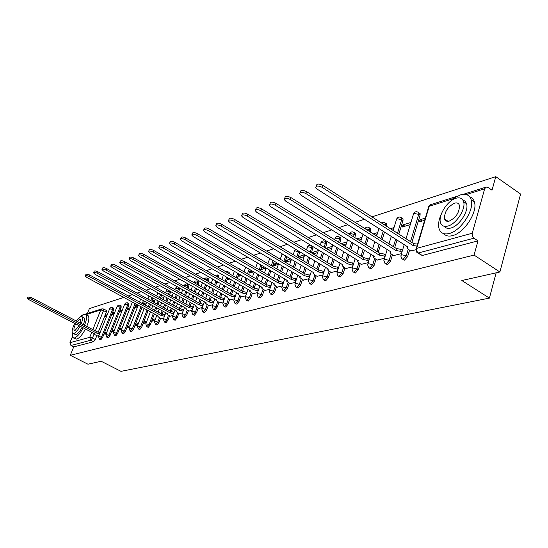 <?xml version="1.0" encoding="UTF-8"?>
<svg xmlns="http://www.w3.org/2000/svg" width="548" height="548" viewBox="0 0 548 548"><rect width="100%" height="100%" fill="white"/><g stroke="black" fill="none" stroke-linecap="round" stroke-linejoin="round"><path stroke-width="0.82" d="M402.753 259.341L404.513 260.149L407.637 256.594L406.267 255.724L403.143 259.279L401.787 258.731L400.794 255.909L401.547 254.738L406.267 255.724L408.178 249.388M385.765 263.814L387.505 264.609L390.546 261.129L389.19 260.279L386.148 263.766L384.888 263.273L383.867 260.396L384.58 259.314L389.19 260.279L391.087 254.094M369.434 268.123L371.154 268.897L374.113 265.492L372.77 264.663L369.818 268.068L368.633 267.63L367.598 264.711L368.277 263.704L372.77 264.663L374.661 258.615M353.727 272.26L355.426 273.02L358.303 269.691L356.974 268.876L354.104 272.212L353.001 271.822L351.939 268.869L352.59 267.931L356.974 268.876L358.858 262.965M338.602 276.247L340.281 276.993L343.082 273.726L341.774 272.938L338.972 276.206L337.938 275.85L336.869 272.877L337.486 272.007L341.774 272.938L343.637 267.15M324.032 280.09L325.683 280.823L328.416 277.624L327.122 276.843L324.395 280.049L323.423 279.727L322.34 276.733L322.93 275.925L327.122 276.843L328.978 271.185M309.983 283.796L311.613 284.515L314.278 281.377L312.997 280.617L310.339 283.754L309.428 283.467L308.339 280.46L308.901 279.706L312.997 280.617L314.84 275.075M296.434 287.371L298.044 288.077L300.64 284.994L299.372 284.248L296.776 287.33L295.927 287.07L294.831 284.056L295.365 283.357L299.372 284.248L301.201 278.822M283.35 290.817L284.939 291.515L287.474 288.488L286.22 287.762L283.686 290.783L282.891 290.55L281.788 287.536L282.295 286.878L286.22 287.762L288.036 282.439M270.719 294.153L272.281 294.831L274.754 291.865L273.521 291.152L271.041 294.118L270.294 293.906L269.191 290.892L269.678 290.276L273.521 291.152L275.322 285.933M258.505 297.372L260.04 298.044L262.465 295.132L261.238 294.427L258.82 297.345L258.115 297.146L257.012 294.139L257.478 293.564L261.238 294.427L263.026 289.31M246.696 300.482L248.21 301.147L250.573 298.283L249.367 297.598L247.004 300.462L246.34 300.283L245.237 297.283L245.682 296.742L249.367 297.598L251.142 292.57M235.27 303.496L236.763 304.147L239.072 301.338L237.88 300.66L235.565 303.476L234.941 303.311L233.838 300.325L234.263 299.818L237.88 300.66L239.64 295.728M224.207 306.414L225.673 307.058L227.941 304.291L226.756 303.633L224.495 306.394L223.906 306.25L222.81 303.277L223.214 302.797L226.756 303.633L228.502 298.79M213.487 309.243L214.939 309.873L217.152 307.154L215.987 306.503L213.768 309.223L213.213 309.086L212.117 306.133L212.508 305.681L215.987 306.503L217.72 301.749M203.103 311.983L204.534 312.6L206.699 309.928L205.548 309.291L203.376 311.963L202.849 311.839L201.76 308.901L202.13 308.476L205.548 309.291L207.26 304.613M193.04 314.641L194.444 315.251L196.568 312.62L195.424 311.99L193.3 314.621L192.8 314.511L191.718 311.586L192.074 311.189L195.424 311.99L197.129 307.394M183.272 317.217L184.655 317.813L186.738 315.23L185.608 314.614L183.525 317.196L183.053 317.093L181.977 314.196L182.313 313.819L185.608 314.614L187.293 310.093M173.791 319.717L175.155 320.306L177.196 317.765L176.079 317.155L174.038 319.703L173.593 319.607L172.524 316.723L172.846 316.374L176.079 317.155L177.758 312.709M164.592 322.142L165.934 322.724L167.935 320.224L166.832 319.621L164.832 322.128L164.407 322.039L163.345 319.183L163.653 318.847L166.832 319.621L168.489 315.251M155.653 324.498L156.975 325.074L158.941 322.608L157.845 322.019L155.885 324.491L155.481 324.409L154.426 321.573L154.721 321.258L157.845 322.019L159.489 317.717M146.967 326.793L148.268 327.362L150.2 324.93L149.118 324.354L146.802 326.704L145.761 323.889L149.118 324.354L153.337 313.394M138.521 329.019L139.809 329.581L141.699 327.183L140.631 326.615L138.37 328.944L137.336 326.149L140.631 326.615L147.07 310.01M130.308 331.191L131.582 331.739L133.438 329.382L132.376 328.821L130.171 331.115L129.143 328.348L132.376 328.821L141 306.729M122.32 333.294L123.574 333.835L125.396 331.513L124.348 330.965L122.19 333.225L121.17 330.485L124.348 330.965L135.123 303.551M114.546 335.349L115.779 335.883L117.567 333.595L116.532 333.047L114.422 335.287L113.415 332.561L116.532 333.047L127.78 304.613L124.677 304.181L113.477 332.417M106.976 337.342L108.196 337.869L109.949 335.616L108.922 335.075L106.867 337.287L105.86 334.588L108.922 335.075L120.101 306.996L117.053 306.558L105.915 334.451M99.606 339.287L100.805 339.808L102.531 337.582L101.517 337.054L99.496 339.233L98.503 336.561L101.517 337.054L112.621 309.312L109.621 308.873L98.558 336.431M499.886 271.993L461.834 280.514L489.405 298.112L121.005 371.352L101.154 361.255L87.947 364.208L70.281 355.296L474.068 255.087L499.886 271.993L520.6 194.047L495.782 176.648L371.934 216.857M364.447 219.289L355.049 222.337M347.788 224.701L338.842 227.605M331.793 229.893L323.265 232.66M316.415 234.88L308.284 237.524M301.626 239.681L293.865 242.202M287.392 244.305L279.98 246.71M273.685 248.758L266.595 251.059M260.464 253.046L253.69 255.252M247.717 257.19L241.23 259.293M235.414 261.184L229.201 263.198M223.529 265.04L217.577 266.972M212.042 268.767L206.343 270.623M200.938 272.377L195.472 274.151M190.197 275.863L184.95 277.562M179.799 279.24L174.764 280.871M169.722 282.508L164.893 284.076M159.968 285.679L155.324 287.179M150.508 288.748L146.049 290.193M141.329 291.728L137.048 293.118M132.424 294.619L128.307 295.954M123.786 297.42L89.379 308.593L87.385 313.463M495.782 176.648L492.029 190.204L488.076 187.471L486.186 187.067L484.658 188.786L472.143 233.612L472.513 236.4L473.952 238.181L418.302 253.005L416.857 252.388L415.891 249.621L416.672 248.36L472.225 233.249M474.068 255.087L478.007 240.873L473.952 238.181M106.367 310.463L106.326 312.1L98.359 331.903M96.838 335.677L95.304 339.5L92.461 338.034L90.763 340.233L70.945 345.514L69.939 342.712L72.35 336.835M80.686 316.532L81.974 315.175L83.063 314.833M70.945 345.514L73.706 346.918L70.281 355.296M114.71 312.422L112.922 312.963L114.217 313.655M112.922 312.963L112.333 314.429L114.128 313.888M106.86 332.088L105.079 332.574L106.394 333.259M105.079 332.574L104.49 334.054L106.264 333.574M122.327 310.106L120.416 310.689L121.8 311.428M120.416 310.689L119.834 312.168L121.738 311.593M114.422 330.026L112.532 330.54L113.929 331.273M112.532 330.54L111.936 332.04L113.826 331.526M130.143 307.736L128.116 308.353L129.588 309.141M128.116 308.353L127.526 309.846L129.554 309.236M122.19 327.903L120.176 328.451L121.663 329.238M120.176 328.451L119.574 329.971L121.588 329.423M136.02 305.948L137.589 306.798L135.424 307.469L136.02 305.948L138.178 305.298M130.171 325.724L128.033 326.307L129.616 327.142M128.033 326.307L127.431 327.848L129.568 327.266M146.432 302.791L144.145 303.482L145.747 304.352M144.145 303.482L143.802 304.352M138.377 323.484L136.103 324.101L137.788 324.998M136.103 324.101L135.493 325.663L137.767 325.046M154.913 300.215L152.488 300.948L154.111 301.832M152.488 300.948L152.303 301.434M146.809 321.176L144.398 321.834L146.152 322.772M144.398 321.834L143.788 323.416L146.2 322.765M163.64 297.564L161.071 298.345L162.708 299.242M155.488 318.806L152.926 319.505L154.7 320.457M152.926 319.505L152.317 321.107L154.872 320.416M161.133 318.6L163.797 317.998M170.161 316.155L172.983 315.511M179.456 313.641L182.443 312.949M189.026 311.045L192.197 310.305M198.89 308.373L202.246 307.586M217.734 281.939L217.44 282.747L218.563 282.412M209.055 305.613L212.617 304.777M228.468 278.192L227.968 279.569L229.872 279.001M219.543 302.77L223.31 301.88M239.784 274.438L241.25 275.569M239.469 274.534L238.832 276.295L241.565 275.473M230.366 299.838L234.352 298.893M251.861 270.774L250.683 271.13L252.484 272.185M250.683 271.13L250.046 272.918L253.669 271.829M241.538 296.811L245.764 295.804M264.362 266.979L262.266 267.616L264.088 268.684M262.266 267.616L261.622 269.431L266.164 268.061M253.08 293.687L257.546 292.611M277.315 263.047L274.226 263.978L276.076 265.074M274.226 263.978L273.589 265.821L278.384 264.376M265.006 290.454L269.739 289.31M290.741 258.971L286.597 260.225L288.46 261.341M286.597 260.225L285.953 262.095L291.029 260.567M277.343 287.111L282.35 285.892M304.661 254.738L299.393 256.341L301.277 257.478M299.393 256.341L298.818 258.04M290.104 283.652L295.406 282.357M318.313 250.594L312.634 252.32L314.538 253.477M312.634 252.32L312.278 253.382M303.311 280.069L308.928 278.699M332.355 246.333L326.341 248.155L328.273 249.34M326.341 248.155L326.224 248.525M316.997 276.363L322.95 274.897M331.184 272.514L337.486 270.965M345.898 268.527L352.576 266.876M361.166 264.389L368.249 262.636M377.031 260.088L384.538 258.224M410.938 222.467L402.917 224.906L404.958 226.228M402.917 224.906L402.259 227.036L410.288 224.618M393.512 255.621L401.485 253.635M425.303 218.104L420.056 219.7L422.124 221.05M420.056 219.7L419.405 221.871L424.645 220.289M410.664 250.97L415.884 249.737M419.172 212.973L420.131 213.604L420.076 215.241L411.884 242.476M409.541 250.258L407.637 256.594M402.17 218.275L403.047 218.851L402.992 220.515L398.828 234.106M397.005 240.058L394.724 247.484M392.437 254.943L390.546 261.129M385.806 223.379L386.614 223.899L386.388 226.132M384.525 232.099L382.203 239.544M380.422 245.271L378.23 252.279M375.997 259.451L374.113 265.492M370.058 228.29L370.791 228.756L370.263 231.982M368.441 237.722L366.215 244.751M364.468 250.258L362.365 256.889M360.173 263.78L358.303 269.691M354.878 233.023L355.556 233.448L355.508 235.174L354.734 237.558M352.953 243.086L350.816 249.73M349.103 255.039L347.083 261.314M344.945 267.951L343.082 273.726M340.246 237.579L340.87 237.969L340.815 239.709L339.774 242.894M338.034 248.217L335.979 254.505M334.301 259.629L332.355 265.575M330.266 271.966L328.416 277.624M326.129 241.983L326.704 242.332L326.649 244.079L325.354 247.991M323.649 253.128L321.676 259.088M320.032 264.033L318.162 269.671M316.114 275.836L314.278 281.377M313.093 246.682L311.442 252.875M309.771 257.827L307.873 263.485M306.264 268.26L304.462 273.616M302.462 279.569L300.64 284.994M299.914 251.868L298.009 257.553M296.379 262.341L294.55 267.712M292.975 272.335L291.241 277.425M289.282 283.172L287.474 288.488M286.892 256.663L285.035 262.047M283.439 266.677L281.679 271.774M280.138 276.254L278.466 281.09M276.555 286.652L274.754 291.865M274.281 261.245L272.5 266.355M270.931 270.835L269.239 275.692M267.732 280.028L266.123 284.631M264.246 290.015L262.465 295.132M262.088 265.636L260.375 270.5M258.841 274.843L257.211 279.459M255.731 283.665L254.183 288.056M252.347 293.262L250.573 298.283M250.292 269.856L248.641 274.486M247.141 278.699L245.573 283.097M244.12 287.173L242.634 291.337M240.832 296.406L239.072 301.338M238.873 273.918L237.284 278.322M235.818 282.412L234.304 286.604M232.879 290.563L231.482 294.447M229.681 299.455L227.941 304.291M227.817 277.815L226.29 282.021M224.844 285.988L223.392 289.988M221.995 293.838L220.673 297.461M218.885 302.4L217.152 307.154M218.426 275.548L218.556 277.603M217.104 281.576L215.631 285.583M214.213 289.44L212.816 293.262M211.446 297.002L210.199 300.4M208.418 305.257L206.699 309.928M208.254 278.72L208.144 281.336M206.712 285.2L205.301 289.022M203.911 292.776L202.561 296.42M201.212 300.064L200.034 303.25M198.266 308.024L196.568 312.62M198.383 281.795L198.527 283.638L198.04 284.939M196.643 288.693L195.28 292.344M193.917 295.995L192.615 299.482M191.293 303.023L190.17 306.024M188.423 310.716L186.738 315.23M188.8 284.775L188.923 286.604L188.238 288.412M186.868 292.063L185.553 295.557M184.217 299.105L182.964 302.441M181.662 305.894L180.6 308.716M178.867 313.319L177.196 317.765M179.833 288.145L178.73 291.762M177.381 295.317L176.114 298.66M174.798 302.112L173.593 305.305M172.319 308.668L171.305 311.333M169.592 315.847L167.935 320.224M170.723 291.632L169.49 295.002M168.168 298.461L166.941 301.66M165.654 305.031L164.489 308.079M163.236 311.36L162.277 313.881M160.585 318.306L158.941 322.608M161.742 294.927L160.509 298.133M159.215 301.503L158.036 304.565M156.769 307.846L155.646 310.771M154.413 313.977L150.2 324.93M152.974 298.091L151.789 301.153M150.515 304.448L149.378 307.373M148.131 310.579L141.699 327.183M144.446 301.153L143.302 304.085M142.055 307.298L133.438 329.382M136.157 304.113L125.396 331.513M128.807 303.469L128.807 305.161L117.567 333.595M121.135 305.859L121.115 307.538L109.949 335.616M113.655 308.188L113.628 309.846L102.531 337.582M496.152 272.829L489.405 298.112M107.298 314.675L105.613 315.182L106.833 315.826M105.613 315.182L105.031 316.628L106.716 316.121M97.277 335.91L98.907 335.568M393.998 227.612L390.402 228.701M377.709 232.558L373.291 233.9M362.023 237.318L356.858 238.887M346.918 241.908L341.062 243.689M211.275 283.097L212.747 279.096M201.171 286.166L200.554 286.351M191.375 289.145L190.19 289.502M181.861 292.029L180.148 292.55M172.62 294.838L170.407 295.509M240.209 269.589L239.729 268.91M229.283 273.712L228.913 272.281M478.007 240.873L422.22 255.505L417.912 253.066M73.706 346.918L93.605 341.699L95.304 339.5M144.501 304.729L145.83 304.332M153.419 302.044L154.31 301.777M162.598 299.276L163.03 299.146M299.016 258.156L304.119 256.622M313.134 253.902L317.669 252.539M327.786 249.484L331.711 248.306M343.014 244.894L346.268 243.915M358.837 240.127L361.372 239.366M375.291 235.167L377.051 234.633M392.43 230.002L393.348 229.722M99.592 333.855L96.64 333.109L97.222 331.814L100.106 332.581M27.455 298.208L27.962 297.037L31.352 297.612L97.154 331.835M96.64 333.109L30.791 298.907L27.4 298.331L28.873 299.646L94.523 333.698L94.235 333.931L95.373 334.917L97.407 335.972M72.35 333.02L72.918 337.726L74.48 337.952C77.206 336.89 80.124 333.52 83.228 327.841M84.467 325.238C86.742 319.717 87.214 316.141 85.885 314.518L84.18 314.292L81.118 316.429M73.446 338L76.734 339.109C79.467 338.054 82.392 334.684 85.488 329.012M86.728 326.416C88.995 320.895 89.461 317.319 88.118 315.689L87.529 315.381M83.625 317.525L84.043 317.744C84.947 318.772 84.714 321.08 83.365 324.663M82.166 327.286C79.926 331.389 77.823 333.835 75.85 334.616L73.021 333.588M74.734 323.43C72.213 328.444 71.514 331.766 72.637 333.389L73.775 333.554C75.747 332.759 77.85 330.314 80.083 326.204M81.289 323.587C82.645 319.998 82.878 317.696 81.988 316.669L80.775 316.504L76.227 320.95M80.234 323.039L80.309 319.628L79.535 319.518L77.254 321.484M75.672 323.916C74.021 327.177 73.562 329.334 74.281 330.403L75.021 330.506L79.118 325.704M441.366 213.932C438.674 219.919 437.948 224.947 439.181 229.03C440.77 233.263 444.14 234.75 449.292 233.489C460.868 230.879 474.589 209.884 471.218 199.835C469.643 194.958 466.033 193.314 460.395 194.924L455.135 197.506L449.887 201.801M443.764 233.654C445.75 235.962 448.668 236.62 452.532 235.619C464.135 233.044 477.842 212.09 474.438 202.034C473.664 199.308 472.102 197.568 469.752 196.814M462.82 199.952L465.184 201.232L466.581 203.746C469.061 210.939 459.238 226.077 450.86 228.023C447.867 228.817 445.668 228.242 444.257 226.297M447.88 226.05C456.237 224.084 466.067 208.925 463.615 201.733C462.485 198.294 459.923 197.136 455.922 198.266C447.353 200.595 437.838 215.823 440.558 222.817C441.688 225.927 444.133 227.002 447.88 226.05M454.504 203.164C447.579 206.897 444.264 212.158 444.558 218.96C445.291 221.002 446.88 221.7 449.319 221.07C456.196 217.488 459.567 212.254 459.416 205.37C458.69 203.192 457.053 202.459 454.504 203.164M164.462 316.244L160.934 315.347L161.475 313.929L165.003 314.833M85.372 275.774L85.878 274.555C86.303 273.89 87.612 274.069 89.803 275.082L161.475 313.929M160.934 315.347L89.208 276.521C87.016 275.507 85.707 275.329 85.283 275.993L86.81 277.439L158.297 316.073L157.913 316.422L159.064 317.491L161.276 318.683M173.648 313.757L170.031 312.833L170.661 311.374L174.189 312.319M93.598 272.589L94.098 271.37C94.53 270.671 95.866 270.842 98.099 271.883L170.572 311.401M170.031 312.833L97.503 273.342C95.263 272.301 93.927 272.13 93.503 272.822L95.03 274.288L167.318 313.579L166.914 313.949L168.072 315.025L170.305 316.237M183.101 311.196L179.395 310.243L180.039 308.764L183.649 309.736M102.072 269.308L102.579 268.088C103.01 267.356 104.373 267.52 106.654 268.589L179.943 308.791M179.395 310.243L106.052 270.068C103.764 269 102.408 268.835 101.969 269.561L103.504 271.041L176.607 311.017L176.189 311.401L177.346 312.483L179.6 313.716M192.848 308.551L189.046 307.579L189.697 306.079L193.396 307.079M110.812 265.924L111.313 264.698C111.751 263.937 113.141 264.095 115.477 265.184L189.601 306.099M189.046 307.579L114.868 266.684C112.532 265.595 111.141 265.431 110.703 266.198L112.244 267.691L186.176 308.373L185.738 308.784L186.895 309.873L189.176 311.127M202.89 305.832L198.999 304.832L199.65 303.304L203.445 304.332M119.834 262.43L120.327 261.204C120.772 260.403 122.19 260.56 124.581 261.677L199.554 303.332M198.999 304.832L123.971 263.198C121.574 262.088 120.156 261.923 119.711 262.725L121.259 264.239L196.033 305.647L195.574 306.085L196.732 307.181L199.04 308.456M213.254 303.03L209.254 301.996L209.911 300.448L213.809 301.51M129.143 258.82L129.629 257.601C130.082 256.765 131.527 256.916 133.979 258.053L209.816 300.475M209.254 301.996L133.356 259.601C130.91 258.457 129.458 258.307 129.013 259.142L130.561 260.677L206.199 302.839L205.726 303.297L206.877 304.4L209.206 305.702M223.94 300.133L219.837 299.071L220.501 297.502L224.502 298.591M138.754 255.101L139.24 253.888C139.685 253.005 141.172 253.142 143.679 254.313L220.399 297.53M219.837 299.071L143.055 255.882C140.541 254.71 139.062 254.567 138.617 255.45L140.165 256.991L216.686 299.941L216.186 300.434L219.7 302.859M234.976 297.146L230.763 296.05L231.325 294.488L235.537 295.584M148.686 251.251L149.166 250.046C149.618 249.114 151.132 249.251 153.7 250.45L231.325 294.488M230.763 296.05L153.077 252.046C150.501 250.84 148.988 250.703 148.535 251.635L150.084 253.19L227.502 296.954L226.988 297.475L230.523 299.927M246.374 294.071L242.045 292.933L242.606 291.344L246.943 292.481M158.954 247.278L159.42 246.079C159.879 245.1 161.427 245.223 164.064 246.456L242.606 291.344M242.045 292.933L163.434 248.073C160.79 246.84 159.242 246.71 158.79 247.689L160.345 249.258L238.681 293.865L238.14 294.42L241.695 296.9M258.156 290.885L253.697 289.714L254.382 288.07L258.718 289.269M169.572 243.161L170.031 241.976C170.49 240.942 172.072 241.058 174.785 242.326L254.265 288.104M253.697 289.714L174.148 243.97C171.435 242.702 169.853 242.579 169.394 243.613L170.955 245.196L250.224 290.673L249.655 291.262L253.238 293.776M270.335 287.597L265.746 286.385L266.438 284.713L270.904 285.953M180.566 238.901L181.018 237.729C181.47 236.64 183.094 236.75 185.882 238.051L266.321 284.748M265.746 286.385L185.245 239.716C182.45 238.414 180.826 238.305 180.374 239.394L181.929 240.983L262.156 287.378L261.56 288.008L265.17 290.543M282.932 284.193L278.213 282.939L278.905 281.24L283.501 282.528M191.951 234.489L192.389 233.338C192.841 232.188 194.506 232.284 197.376 233.619L278.788 281.275M278.213 282.939L196.725 235.311C193.855 233.975 192.197 233.88 191.745 235.03L193.3 236.626L274.493 283.967L273.877 284.638L277.507 287.207M295.975 280.672L291.111 279.377L291.687 277.685L296.55 278.98M203.746 229.92L204.171 228.79C204.623 227.571 206.329 227.653 209.281 229.03L291.687 277.685M291.111 279.377L208.63 230.749C205.678 229.372 203.972 229.29 203.52 230.509L205.075 232.112L287.262 280.439L286.618 281.158L290.269 283.748M309.483 277.035L304.469 275.685L305.181 273.932L310.058 275.315M215.981 225.18L216.392 224.077C216.837 222.789 218.584 222.851 221.625 224.269L305.051 273.966M304.469 275.685L220.974 226.023C217.926 224.605 216.179 224.536 215.741 225.824L217.289 227.434L300.482 276.788L299.811 277.555L303.482 280.172M323.484 273.26L318.313 271.863L319.032 270.075L324.067 271.513M228.674 220.262L229.071 219.193C229.509 217.823 231.297 217.871 234.441 219.33L318.895 270.116M318.313 271.863L233.784 221.111C230.639 219.652 228.845 219.604 228.413 220.967L229.954 222.577L314.182 273L313.477 273.822L317.169 276.466M338.013 269.349L332.67 267.89L333.389 266.075L338.589 267.568M241.853 215.159L242.23 214.124C242.661 212.672 244.497 212.699 247.744 214.206L333.252 266.116M332.67 267.89L247.086 216.015C243.833 214.508 241.997 214.48 241.572 215.926L243.107 217.542L328.382 269.075L327.642 269.952L331.355 272.623M353.083 265.294L347.569 263.78L348.295 261.93L353.659 263.485M255.553 209.85L255.909 208.863C256.32 207.315 258.204 207.322 261.567 208.877L348.144 261.971M347.569 263.78L260.903 210.72C257.539 209.165 255.656 209.158 255.245 210.699L256.772 212.302L343.117 265.006L342.342 265.944L346.076 268.636M368.736 261.088L367.64 260.403L363.029 259.505L363.769 257.622L369.318 259.245M269.794 204.329L270.13 203.397C270.52 201.753 272.459 201.733 275.945 203.335L363.612 257.663M363.029 259.505L275.274 205.212C271.794 203.609 269.856 203.623 269.458 205.26L270.979 206.856L358.413 260.779L357.604 261.793L361.351 264.499M385.004 256.717L383.826 255.978L379.106 255.067L379.689 253.19L384.401 254.101L385.587 254.841M284.618 198.582L284.926 197.712C285.303 195.958 287.289 195.91 290.906 197.568L379.689 253.19M379.106 255.067L290.235 199.479C286.618 197.821 284.624 197.869 284.254 199.616L285.761 201.191L374.298 256.389L373.455 257.478L377.216 260.204M401.931 252.176L400.656 251.368L395.814 250.443L396.56 248.497L401.239 249.463L402.506 250.265M300.064 192.595L300.338 191.8C300.688 189.93 302.736 189.848 306.483 191.56L396.396 248.539M395.814 250.443L305.811 193.506C302.058 191.793 300.009 191.875 299.667 193.739L301.153 195.294L390.82 251.827L389.929 252.991L393.704 255.738M416.98 245.984L413.206 245.641L413.788 243.702L417.555 244.038M316.162 186.361L316.408 185.642C316.717 183.649 318.826 183.532 322.731 185.299L413.788 243.702M413.206 245.641L322.053 187.286C318.148 185.512 316.038 185.621 315.73 187.615L317.196 189.149L408.007 247.08L407.075 248.333L410.856 251.094M453.593 198.588L429.228 206.281L416.583 248.71L416.665 250.6L417.514 252.299L422.22 255.505M484.658 188.786L466.334 194.567M106.326 312.1L103.524 310.613L95.338 330.896M94.263 333.561L92.461 338.034L89.714 337.328L91.763 332.266M92.845 329.595L100.791 309.942L86.043 314.6M81.542 316.025L80.803 316.251M69.939 342.712L89.714 337.328L90.763 340.233L93.605 341.699M420.076 215.241L418.734 214.357L410.521 241.606M402.992 220.515L401.663 219.652L397.492 233.249M395.663 239.202L393.382 246.627M386.559 225.584L385.251 224.742L385.08 225.29M383.21 231.263L380.881 238.709M379.093 244.435L376.901 251.45M370.743 230.468L369.448 229.646L368.968 231.153M367.139 236.9L364.906 243.929M363.153 249.443L361.05 256.074M355.508 235.174L354.22 234.366L353.453 236.757M351.665 242.285L349.521 248.929M347.809 254.245L345.781 260.519M340.815 239.709L339.548 238.921L338.506 242.106M336.76 247.429L334.698 253.724M333.02 258.848L331.074 264.794M326.649 244.079L325.396 243.312L324.094 247.223M322.388 252.354L320.409 258.32M318.765 263.266L316.888 268.91M312.976 248.306L311.737 247.545L310.195 252.121M308.524 257.074L306.62 262.732M305.01 267.513L303.208 272.87M299.77 252.381L298.544 251.642L296.776 256.813M295.146 261.608L293.31 266.979M291.735 271.596L290.002 276.692M285.679 255.937L283.816 261.321M282.22 265.951L280.46 271.055M278.911 275.528L277.24 280.371M273.082 260.533L271.294 265.643M269.726 270.13L268.034 274.98M266.52 279.316L264.91 283.926M260.896 264.937L259.183 269.801M257.649 274.144L256.019 278.768M254.532 282.974L252.984 287.364M249.114 269.171L247.463 273.801M245.963 278.014L244.394 282.412M242.935 286.494L241.442 290.68M237.709 273.24L236.12 277.651M234.647 281.741L233.14 285.933M231.708 289.899L230.27 293.892M226.667 277.158L225.139 281.364M223.694 285.33L222.235 289.33M220.837 293.18L219.447 296.995M218.618 277.432L217.426 276.952M215.96 280.932L214.487 284.939M213.076 288.796L211.672 292.611M210.295 296.358L208.959 299.996M208.425 280.583L207.302 279.946L207.021 280.699M205.589 284.563L204.171 288.392M202.781 292.139L201.431 295.79M200.082 299.427L198.787 302.907M198.527 283.638L197.417 283.008L196.931 284.309M195.526 288.07L194.163 291.721M192.8 295.372L191.492 298.859M190.17 302.4L188.923 305.729M188.923 286.604L187.82 285.988L187.142 287.796M185.765 291.447L184.45 294.94M183.107 298.489L181.854 301.825M180.552 305.277L179.354 308.462M179.593 289.481L178.504 288.878L177.641 291.159M176.285 294.714L175.018 298.05M173.709 301.51L172.497 304.702M171.216 308.072L170.058 311.12M170.524 292.283L169.448 291.687L168.407 294.406M167.085 297.872L165.859 301.064M164.571 304.435L163.407 307.49M162.146 310.771L161.03 313.696M161.715 295.002L160.646 294.413L159.447 297.543M158.146 300.921L156.968 303.976M155.701 307.264L154.57 310.189M151.919 297.516L150.727 300.578M149.453 303.873L148.316 306.798M143.405 300.585L142.261 303.517M128.807 305.161L127.78 304.613L127.917 302.989L127.424 302.77L125.841 302.886L124.739 304.024M121.115 307.538L120.101 306.996L120.245 305.387L119.759 305.174L118.197 305.284L117.108 306.414M113.628 309.846L112.621 309.312L112.772 307.716L112.285 307.51L110.751 307.627L109.675 308.736M112.655 307.654L113.772 308.25M120.128 305.318L121.259 305.928M127.794 302.921L128.944 303.537M160.674 294.345L157.598 293.694L156.557 295.961M169.647 291.036L169.448 291.687L166.352 290.954L165.475 292.783M178.744 287.536L178.504 288.878L175.346 288.138L174.654 289.495M187.717 284.165L187.82 285.988L184.614 285.241L184.101 286.097M197.287 281.172L197.417 283.008L193.807 282.556M207.151 278.083L207.302 279.946L204.253 279.131M217.316 274.904L217.488 276.788L216.09 276.192M227.79 271.623L228.132 273.048M238.599 268.239L239.044 268.917M298.687 251.128L298.544 251.642L294.653 250.806L293.077 254.587M311.853 245.922L311.737 247.545L307.764 246.71L306.414 249.826M324.943 241.216L325.45 241.558L325.396 243.312L321.34 242.463L320.231 244.853M339.054 236.798L339.602 237.181L339.548 238.921L335.403 238.058L334.554 239.661M353.686 232.222L354.275 232.64L354.22 234.366L349.98 233.496L349.302 234.16M368.859 227.475L369.496 227.934L369.448 229.646L365.167 228.749M384.614 222.543L385.299 223.057L385.251 224.742L382.785 223.817M400.978 217.419L401.718 217.988L401.663 219.652L397.108 218.748L396.375 219.919L393.122 230.448M417.987 212.097L418.795 212.727L418.734 214.357L414.062 213.446L413.295 214.7L406.013 238.716M140.61 299.064L139.466 302.003M149.714 296.31L148.816 296.667L147.892 299.03M257.43 262.896L255.704 267.767M269.801 258.588L267.746 263.547M283.802 254.813L281.987 254.772L280.192 259.163M103.572 308.976L103.524 310.613L100.791 309.942L101.997 308.832L103.675 309.031L106.476 310.517M416.213 248.545L428.426 207.637L429.228 206.281L430.728 204.644L457.354 196.205M96.708 333.095L97.222 331.814M99.476 333.794L99.989 332.52M30.791 298.907L31.352 297.612M161.016 315.326L161.557 313.908M164.174 316.093L164.715 314.675M89.208 276.521L89.803 275.082M170.12 312.805L170.661 311.374M173.326 313.586L173.874 312.148M97.503 273.342L98.099 271.883M179.491 310.216L180.039 308.764M182.758 311.004L183.306 309.545M106.052 270.068L106.654 268.589M189.142 307.551L189.697 306.079M192.471 308.346L193.019 306.866M114.868 266.684L115.477 265.184M199.095 304.804L199.65 303.304M202.486 305.606L203.034 304.106M123.971 263.198L124.581 261.677M209.357 301.969L209.911 300.448M212.809 302.777L213.364 301.256M133.356 259.601L133.979 258.053M219.94 299.044L220.501 297.502M223.461 299.866L224.022 298.324M143.055 255.882L143.679 254.313M230.866 296.023L231.434 294.461M234.455 296.852L235.017 295.29M153.077 252.046L153.7 250.45M242.154 292.906L242.716 291.317M245.812 293.749L246.381 292.159M163.434 248.073L164.064 246.456M253.813 289.68L254.382 288.07M257.546 290.536L258.115 288.919M174.148 243.97L174.785 242.326M265.869 286.351L266.438 284.713M269.678 287.214L270.246 285.577M185.245 239.716L185.882 238.051M278.336 282.905L278.905 281.24M282.227 283.782L282.795 282.117M196.725 235.311L197.376 233.619M291.241 279.343L291.817 277.651M295.214 280.227L295.79 278.535M208.63 230.749L209.281 229.03M304.606 275.651L305.181 273.932M308.668 276.548L309.243 274.822M220.974 226.023L221.625 224.269M318.45 271.822L319.032 270.075M322.608 272.733L323.183 270.979M233.784 221.111L234.441 219.33M332.814 267.856L333.389 266.075M337.061 268.773L337.643 266.992M247.086 216.015L247.744 214.206M347.713 263.739L348.295 261.93M352.063 264.67L352.638 262.855M260.903 210.72L261.567 208.877M363.187 259.464L363.769 257.622M367.64 260.403L368.215 258.567M275.274 205.212L275.945 203.335M379.264 255.019L379.846 253.149M383.826 255.978L384.401 254.101M290.235 199.479L290.906 197.568M395.978 250.402L396.56 248.497M400.656 251.368L401.239 249.463M305.811 193.506L306.483 191.56M413.377 245.593L413.959 243.655M322.053 187.286L322.731 185.299M189.019 284.898L187.923 284.282C186.402 283.549 185.217 283.912 184.368 285.378M198.623 281.925L197.513 281.302C195.965 280.542 194.759 280.905 193.896 282.398M208.507 278.864L206.062 277.795L203.918 278.939M218.7 275.706L217.57 275.055L214.46 275.26M229.208 272.452L228.064 271.787L225.543 271.561M240.051 269.095L237.366 267.938M326.704 242.332L325.45 241.558C323.567 240.401 322.066 240.771 320.936 242.668M340.87 237.969L339.602 237.181C337.684 235.962 336.143 236.325 334.979 238.277M355.556 233.448L354.275 232.64C352.316 231.359 350.741 231.722 349.542 233.722M370.791 228.756L369.496 227.934C367.742 226.667 366.201 226.879 364.865 228.557M386.614 223.899L383.929 222.262L381.25 222.831M403.047 218.851L401.718 217.988C399.643 216.481 397.937 216.823 396.601 219.008M420.131 213.604L418.795 212.727C416.672 211.131 414.918 211.46 413.528 213.713M121.238 330.328L132.376 302.071M129.212 328.177L138.206 305.215M149.152 296.002L148.885 296.475M137.404 325.971L144.22 308.469M145.467 305.257L146.611 302.325M158.071 292.906L157.386 293.817M145.837 323.697L150.426 311.819M151.666 308.62L152.796 305.688M154.07 302.4L155.255 299.338M167.421 289.803L166.126 291.084M154.509 321.361L156.838 315.285M158.064 312.086L159.187 309.161M160.448 305.88L161.619 302.825M162.914 299.448L164.147 296.249M177.442 286.81L175.113 288.269M163.427 318.957L165.791 312.75M167.044 309.476L168.202 306.421M169.49 303.051L170.702 299.859M172.024 296.399L173.298 293.057M172.613 316.484L175.011 310.141M176.285 306.777L177.49 303.592M178.792 300.14L180.052 296.804M181.402 293.249L182.717 289.748M182.073 313.936L184.505 307.455M185.799 304.003L187.046 300.674M188.382 297.126L189.69 293.632M191.053 289.988L192.43 286.33M191.821 311.312L194.287 304.681M195.602 301.14L196.903 297.653M198.253 294.009L199.616 290.358M201.006 286.611L202.431 282.782M201.87 308.606L204.37 301.825M205.712 298.181L207.055 294.536M208.439 290.789L209.85 286.967M212.234 305.811L214.775 298.872M216.138 295.132L217.535 291.317M218.94 287.46L220.406 283.46M221.851 279.487L223.392 275.281M222.933 302.928L225.502 295.824M226.893 291.974L228.345 287.981M229.776 284.015L231.297 279.816M232.777 275.726L234.373 271.315M233.975 299.955L236.585 292.673M238.003 288.714L239.503 284.522M240.962 280.439L242.545 276.034M244.052 271.822L245.716 267.191M245.381 296.886L248.025 289.413M249.47 285.337L251.032 280.946M252.518 276.74L254.162 272.116M269.568 258.444L269.397 258.786M257.163 293.707L259.848 286.049M261.328 281.85L262.944 277.233M264.465 272.897L266.17 268.041M282.35 253.943L281.638 254.957M269.349 290.426L272.082 282.562M273.582 278.233L275.26 273.384M276.815 268.904L278.589 263.8M295.886 249.436L294.29 251.005M281.96 287.029L284.727 278.953M286.262 274.48L288.008 269.383M289.591 264.759L291.433 259.382M310.737 245.244L308.743 245.429L307.38 246.908M295.016 283.508L297.824 275.212M299.386 270.596L301.201 265.232M302.818 260.451L304.736 254.786M308.538 279.864L311.387 271.329M312.983 266.561L314.867 260.91M316.525 255.964L318.518 249.991M322.553 276.089L325.45 267.308M327.074 262.369L329.04 256.416M330.725 251.285L332.8 244.983M337.095 272.171L340.034 263.122M341.692 258.012L343.733 251.724M345.459 246.415L347.617 239.757M352.186 268.102L355.166 258.779M356.858 253.477L358.981 246.84M360.742 241.326L362.995 234.284M367.859 263.883L370.88 254.258M372.613 248.758L374.818 241.737M376.62 236.01L378.963 228.55M384.148 259.492L387.217 249.559M388.984 243.839L391.279 236.407M401.095 254.923L404.212 244.655M486.062 187.101L463.266 194.328M430.543 204.705L428.673 206.562M101.907 308.86L85.125 314.175M85.885 314.518L88.118 315.689M84.043 317.744L81.988 316.669M471.218 199.835L474.438 202.034M466.581 203.746L463.615 201.733M448.093 221.303L444.558 218.96M249.806 290.851L249.929 290.509M261.718 287.556L261.848 287.2M274.041 284.152L274.171 283.782M286.796 280.631L286.926 280.247M300.003 276.98L300.14 276.582M313.682 273.199L313.819 272.788M327.868 269.28L328.005 268.849M342.582 265.218L342.726 264.766M357.851 260.999L358.002 260.533M373.722 256.615L373.873 256.128M390.217 252.053L390.375 251.546M407.383 247.312L407.541 246.785"/></g></svg>
